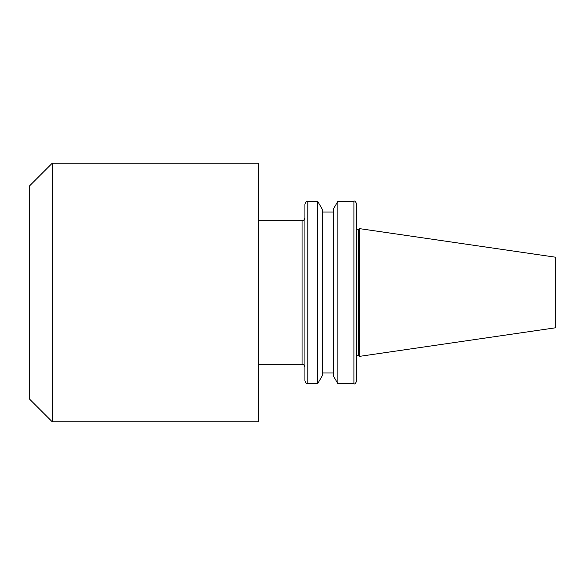 <?xml version="1.0" encoding="UTF-8"?>
<svg xmlns="http://www.w3.org/2000/svg" width="585" height="585" viewBox="0 0 585 585"><rect width="100%" height="100%" fill="white"/><g stroke="black" fill="none" stroke-linecap="round" stroke-linejoin="round"><path stroke-width="0.88" d="M52.233 163.208L29.25 186.191L29.25 398.809L52.233 421.792L258.38 421.792L258.38 163.208L52.233 163.208L52.233 421.792M304.924 367.204L304.924 217.795C303.513 221.788 302.913 220.092 302.05 220.669L302.05 364.331C302.913 364.908 303.513 363.212 304.924 367.204M307.798 201.277C306.935 201.862 306.343 200.165 304.924 204.15L304.924 380.85C306.343 384.835 306.935 383.138 307.798 383.723L317.648 383.723L317.648 201.277L307.798 201.277L307.798 383.723M317.648 201.277L322.24 209.225L322.24 375.775L317.648 383.723M337.889 383.723L337.889 201.277L333.296 209.225L333.296 375.775L337.889 383.723L353.91 383.723C354.627 384.447 355.585 383.489 356.784 380.85L356.784 204.15C355.585 201.511 354.627 200.553 353.91 201.277L353.91 383.723M358.43 292.5L358.43 355.49L359.658 356.353L359.658 228.647L358.43 229.51L358.43 292.5M359.658 228.647L555.75 257.239L555.75 327.761L359.658 356.353M258.38 364.331L302.05 364.331M258.38 220.669L302.05 220.669M322.24 372.945L333.296 372.945M322.24 212.055L333.296 212.055M337.889 201.277L353.91 201.277M356.784 355.49L358.43 355.49M356.784 229.51L358.43 229.51"/></g></svg>
